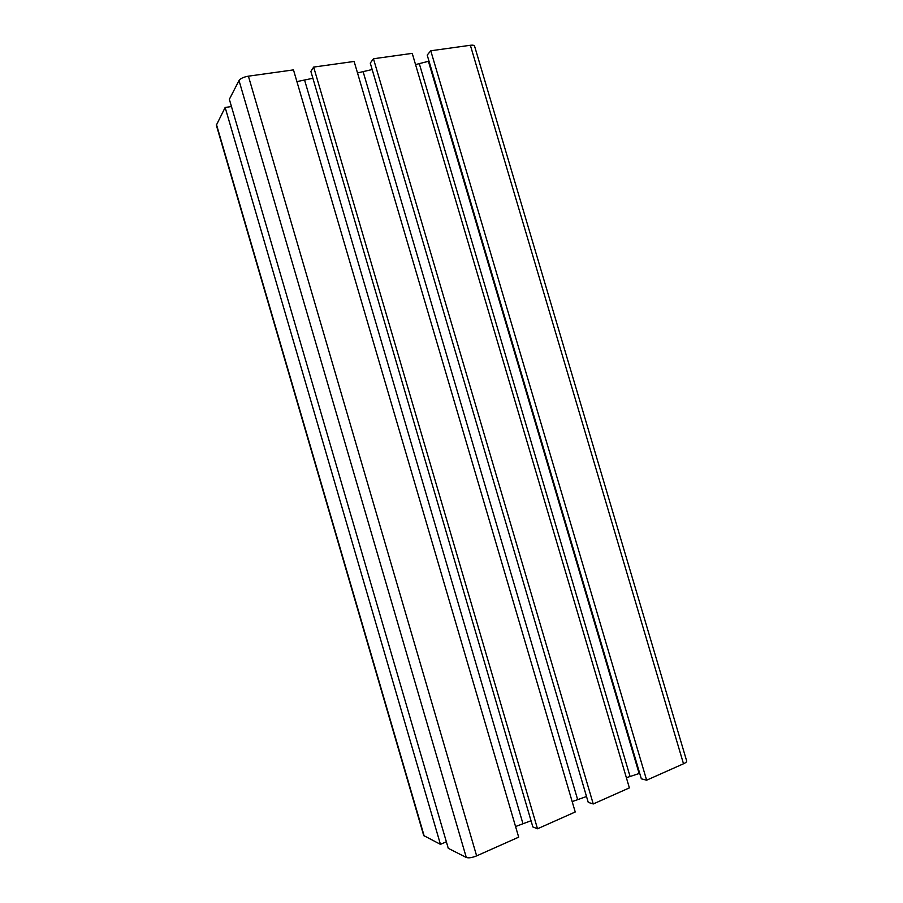 <?xml version="1.0" encoding="UTF-8"?>
<svg xmlns="http://www.w3.org/2000/svg" width="903" height="903" viewBox="0 0 903 903"><rect width="100%" height="100%" fill="white"/><g stroke="black" fill="none" stroke-linecap="round" stroke-linejoin="round"><path stroke-width="1.35" d="M231.461 106.531L225.152 107.48L440.45 844.35L423.733 835.568M225.152 107.48L216.348 125.19M446.364 841.777L440.45 844.35M229.351 99.307L448.272 848.323L466.298 857.478C468.646 858.245 472.088 857.715 476.637 855.875L518.683 837.16L293.475 69.892L248.404 76.168C243.629 77.026 240.503 78.471 239.013 80.525L229.351 99.307M531.032 820.737L515.568 826.538M312.889 78.279L296.918 81.609M310.88 71.427L532.86 826.956L537.511 828.785L313.657 67.082L310.88 71.427M313.657 67.082L354.123 61.449L575.234 811.989L537.511 828.785M586.521 796.514L572.175 801.604M372.171 69.542L357.509 72.917M370.264 63.086L588.248 802.372L593.248 803.963L373.458 58.763L370.264 63.086M373.458 58.763L412.231 53.367L629.38 787.879L593.248 803.963M639.696 773.318L626.377 777.72M428.993 61.167L415.549 64.587M427.198 55.072L641.333 778.826L646.638 780.192L430.765 50.782L427.198 55.072M430.765 50.782L470.361 45.274C472.879 44.969 474.278 45.263 474.583 46.177L686.652 760.913C686.878 761.748 685.828 762.708 683.503 763.78L646.638 780.192M216.438 124.411L424.218 836.11M239.013 80.525L466.298 857.478M248.404 76.168L476.637 855.875M304.706 80.491L522.848 823.333M363.243 72.093L577.536 799.234M419.41 64.034L629.967 776.14M428.44 61.404L639.098 773.419M470.361 45.274L683.503 763.78M216.325 125.099L423.755 835.659"/></g></svg>
